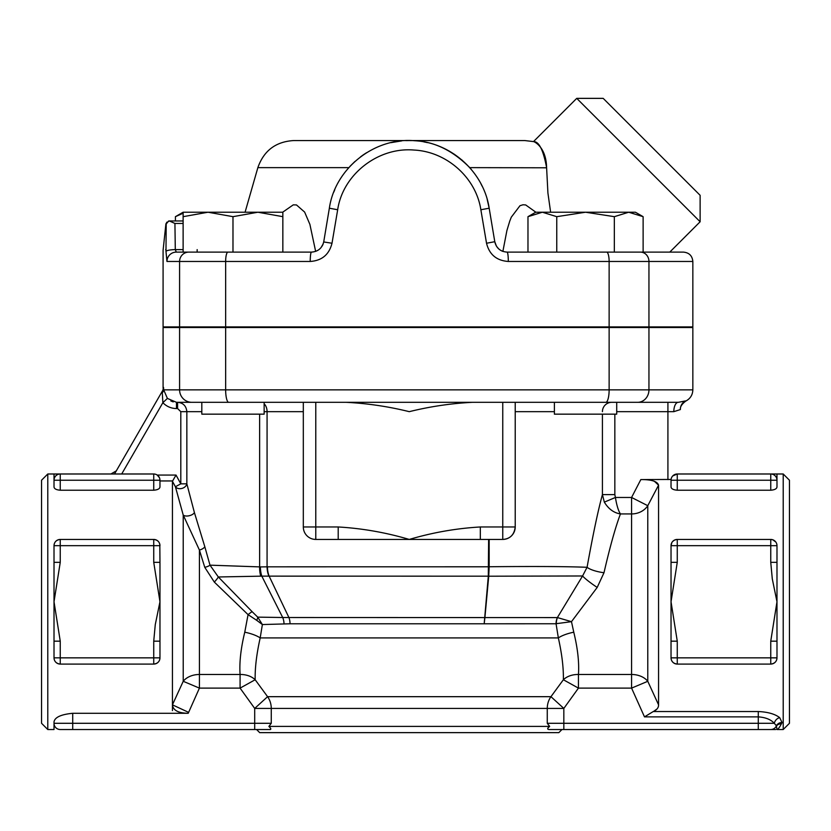 <?xml version="1.0" encoding="UTF-8"?>
<svg xmlns="http://www.w3.org/2000/svg" width="831" height="831" viewBox="0 0 831 831"><rect width="100%" height="100%" fill="white"/><g stroke="black" fill="none" stroke-linecap="round" stroke-linejoin="round"><path stroke-width="1.25" d="M159.968 657.851A6.232 6.232 0 0 1 153.735 664.083A6.232 6.232 0 0 0 159.968 657.851L159.968 641.168L153.735 641.168L153.735 657.851L159.968 657.851C159.739 661.497 157.661 663.574 153.735 664.083L153.735 657.851L60.248 657.851L60.248 664.083L153.735 664.083M176.027 475.062L172.433 481.294L175.403 486.748L180.805 483.829L176.027 475.062L157.225 475.062L159.417 477.659M153.735 490.217L153.735 480.225L159.968 480.225A6.232 6.232 0 0 0 153.735 473.992L54.015 473.992L60.248 473.992L60.248 480.225L153.735 480.225L153.735 473.992A6.232 6.232 0 0 1 159.968 480.225L159.968 486.956C159.739 488.805 157.661 489.895 153.735 490.217L60.248 490.217C56.321 489.895 54.244 488.805 54.015 486.956L54.015 480.225A6.232 6.232 0 0 1 60.248 473.992A6.232 6.232 0 0 0 54.015 480.225L54.015 473.992L47.783 473.992L47.783 729.525L54.015 729.525L54.015 723.292A6.232 6.232 0 0 0 60.248 729.525L269.161 729.525C271.436 729.805 271.342 728.766 268.87 726.408L549.665 726.408C547.182 728.444 547.089 729.483 549.374 729.525L775.749 729.525M159.968 545.666A6.232 6.232 0 0 0 153.735 539.433C157.661 539.942 159.739 542.02 159.968 545.666L153.735 545.666L153.735 562.338L159.968 562.338L159.812 544.274M157.713 662.65L158.378 662.006M110.907 473.992L116.309 470.876M162.699 390.508A6.232 6.222 30 0 0 163.541 387.391L162.284 392.616L162.699 390.508L114.501 473.992M163.084 388.181L163.084 327.528L179.589 327.528L179.589 389.853L163.717 389.853A6.232 4.467 178 0 1 162.284 392.616L162.866 402.703L167.384 398.413L163.717 389.853L163.541 387.391M60.248 641.168L54.015 641.168L54.015 657.851A6.232 6.232 0 0 0 60.248 664.083C56.321 663.574 54.244 661.497 54.015 657.84L60.248 657.851L60.248 641.168L54.015 601.758L54.015 562.338L60.248 562.338L60.248 545.666L54.015 545.666L54.015 562.338M54.015 641.168L54.015 601.758L60.248 562.338M153.735 562.338L159.968 601.758L159.968 641.168M159.968 562.338L159.968 601.758L155.272 624.621L153.735 641.168M153.735 539.433L60.248 539.433A6.232 6.232 0 0 0 54.015 545.666C54.244 542.02 56.321 539.942 60.248 539.433L153.735 539.433L153.735 545.666L60.248 545.666L60.248 539.433M671.033 562.338L677.265 562.338L677.265 545.666L671.033 545.666L671.033 601.758L677.265 562.338M677.265 539.433L677.265 545.666L770.753 545.666L770.753 562.338L776.985 562.338L776.985 545.666A6.232 6.232 0 0 0 770.753 539.433L677.265 539.433A6.232 6.232 0 0 0 671.033 545.666C671.261 542.02 673.339 539.942 677.265 539.433L676.008 539.558M776.985 641.168L770.753 641.168L770.753 657.851L776.985 657.851L776.985 601.758L770.753 641.168M770.753 562.338L772.29 578.885L776.985 601.758L776.985 562.338M677.265 664.083L770.753 664.083A6.232 6.232 0 0 0 776.985 657.851C776.756 661.497 774.679 663.574 770.753 664.083L770.753 657.851L677.265 657.851L677.265 664.083C673.339 663.574 671.261 661.497 671.033 657.851A6.232 6.232 0 0 0 677.265 664.083M677.265 641.168L671.033 641.168L671.033 657.851L677.265 657.851L677.265 641.168L671.033 601.758L671.033 641.168M654.277 481.201L658.567 485.169C657.321 481.346 651.411 479.487 640.826 479.58L671.074 479.456L671.033 480.225L671.188 478.843M783.218 473.992L783.218 729.525L789.45 723.292L789.45 480.225L783.218 473.992L776.964 473.992L776.985 480.225A6.232 6.232 0 0 0 770.753 473.992L677.265 473.992L677.265 480.225L770.753 480.225L770.753 473.992A6.232 6.232 0 0 1 776.985 480.225L776.985 486.956C776.756 488.805 774.679 489.895 770.753 490.217L677.265 490.217C673.339 489.895 671.261 488.805 671.033 486.956L671.033 480.225A6.232 6.232 0 0 1 677.265 473.992L672.705 475.966M776.985 473.992L770.753 473.992M776.954 545.084L776.985 545.666L770.753 545.666L770.753 539.433L772.768 539.766L775.842 542.061M179.589 327.528L692.846 327.528L692.846 389.853C692.639 394.974 690.26 398.724 685.72 401.113C681.763 404.178 679.987 406.993 680.381 409.558L680.381 409.226A9.349 9.349 180 0 1 685.44 400.926L678.376 402.318M616.716 411.667L673.816 411.667L680.381 409.558M674.388 540.129L672.622 541.511M671.843 542.591L671.033 545.666M671.843 660.925L672.622 662.006M674.388 663.377L676.008 663.948M264.144 402.318L177.595 402.318L177.595 408.551L180.805 411.667L180.805 483.829L186.85 483.829L186.85 411.667C186.237 405.923 183.152 402.806 177.595 402.318L264.144 402.318L264.144 414.16L201.819 414.16L201.819 402.318M264.144 326.905L264.144 327.528M554.391 402.318L616.716 402.318L616.716 414.16L554.391 414.16L554.391 402.318L614.836 402.318M257.361 402.318L558.089 402.318M502.755 402.318L346.091 402.318C367.364 403.388 388.42 406.504 409.268 411.667C430.115 406.504 451.171 403.388 472.444 402.318L502.755 402.318L502.755 539.433A12.465 12.465 0 0 0 515.22 526.968C514.254 534.769 510.099 538.924 502.755 539.433L338.207 539.433L338.207 526.968L303.315 526.968A12.465 12.465 0 0 0 315.78 539.433L338.207 539.433M515.22 402.318L515.22 526.968L515.22 402.318M183.121 213.235L175.414 216.673L175.414 220.953M282.841 216.673L257.911 212.227L282.841 212.227L282.841 252.115M232.981 216.673L208.051 212.227L257.911 212.227L232.981 216.673L232.981 252.115L183.121 252.115L183.121 212.227L208.051 212.227L183.121 216.673M527.976 216.673L535.694 212.227L542.373 212.227L527.976 216.673L527.976 252.115M643.121 216.673L628.724 212.227L635.414 212.227L643.121 216.673L643.121 252.115M585.554 212.227L556.76 216.673L542.373 212.227L628.724 212.227L614.338 216.673L585.554 212.227M556.76 252.115L556.76 216.673M227.943 252.115A9.349 2.296 90 0 0 225.648 261.464L310.223 261.464C321.898 260.664 329.159 254.587 332.005 243.244L337.677 209.755C342.788 174.468 378.115 146.869 414.046 150.058C446.642 151.595 475.997 177.637 480.858 209.755L486.53 243.244C489.355 254.566 496.616 260.643 508.312 261.464L692.846 261.464C692.275 255.792 689.159 252.676 683.498 252.115L507.076 252.115C500.47 251.648 496.377 248.178 494.777 241.707L489.179 208.207C483.756 171.903 450.984 142.475 414.596 140.73C374.49 137.125 335.059 168.319 329.356 208.207L323.758 241.707C322.148 248.189 318.044 251.658 311.459 252.115L232.981 252.115M614.338 252.115L614.338 216.673M183.121 249.612L175.299 249.612L176.276 252.115L183.121 252.115L176.276 252.115A9.349 9.318 90 0 0 166.969 261.464L225.648 261.464L225.648 326.905L692.846 326.905L692.846 261.464M310.223 261.464A9.349 1.236 -90 0 1 311.459 252.115M332.005 243.244L323.706 241.956M169.337 221.036L168.506 221.067A3.116 3.116 -90 0 1 169.337 220.953L174.926 223.456L175.299 249.612A9.349 1.828 179.2 0 0 165.982 251.44L166.969 261.464M168.506 221.067L166.2 224.058L165.982 251.44M486.53 243.244L494.777 241.707L496.398 246.08M508.281 261.464L508.312 261.464A9.349 1.236 -90 0 0 507.076 252.115M496.845 246.765L498.818 248.988M360.519 156.862L362.846 155.168M363.594 154.649L366.014 153.06M392.222 142.361L397.956 141.343M408.759 140.553L411.657 140.584M423.82 141.872L427.508 142.631M454.277 154.202L462.316 160.331M468.996 166.834L471.291 169.441M481.263 184.409L481.575 185.022M487.485 200.427L489.179 208.207L487.184 199.378M322.241 245.893L323.041 244.241M165.951 249.612C162.149 250.609 162.149 250.609 165.951 249.612L166.075 249.051C162.471 249.393 162.471 249.393 166.075 249.051L165.649 249.726M166.283 223.352L166.875 222.137M183.121 220.953L169.337 220.953A3.116 3.116 0 0 0 168.714 221.015M197.155 249.612L197.155 252.115M321.015 247.648L323.197 243.857M480.972 183.848L482.209 186.3M406.141 140.616L409.268 140.553C431.279 140.127 451.43 149.154 469.733 167.633L546.601 167.789M363.282 154.857L366.585 152.707M390.871 142.662L401.643 140.906M333.782 192.138L334.758 189.748M494.777 241.707C495.878 246.537 498.579 249.767 502.88 251.388L503.035 251.44M408.675 140.553L406.432 140.595M400.635 141.01L394.673 141.872M364.248 154.202L362.638 155.314M354.889 161.515L349.955 166.377M322.657 245.103L322.127 246.101M700.128 221.763L700.128 195.316L603.181 98.359L576.735 98.359L700.128 221.763L669.776 252.115M546.601 167.633C546.154 144.781 531.663 140.73 533.616 141.644C538.966 141.363 543.297 150.037 546.601 167.633L547.92 193.041L550.631 212.227M549.904 327.528L549.665 326.905M502.88 251.388L506.9 230.561L509.756 221.077L511.314 217.151L519.977 205.714L522.969 204.779L525.68 204.935L535.881 212.227M282.654 212.227L293.281 204.852L296.48 204.935L304.634 212.082L309.89 224.37L315.645 251.378M576.735 98.359L533.502 141.592L524.735 140.553L293.8 140.553C275.809 141.602 263.832 150.629 257.859 167.633L348.802 167.633M303.315 526.968L303.315 402.318L315.78 402.318L315.78 539.433L314.149 539.319M648.949 327.528L648.949 389.853L609.133 389.853A12.465 3.334 90 0 1 605.809 402.318L678.231 402.318A9.349 4.425 90 0 0 673.816 411.667M191.857 402.318L228.702 402.318A12.465 3.064 -90 0 1 225.648 389.853L179.589 389.853A12.465 12.268 -90 0 0 191.857 402.318L176.463 402.318L167.384 398.413M169.015 220.953L165.92 223.757L163.084 250.318L163.084 326.905L225.648 326.905M515.22 526.968L480.328 526.968L480.328 539.433M480.328 526.968C456.312 528.36 432.619 532.515 409.268 539.433C385.906 532.526 362.223 528.371 338.207 526.968M602.423 414.16L602.423 494.611L604.334 502.132C608.489 508.977 613.86 512.904 620.445 513.932C618.399 510.93 616.716 505.435 615.407 497.468L614.836 494.611L602.423 494.611C598.143 510.068 593.033 534.291 587.07 567.293C566.202 566.472 533.564 566.295 489.168 566.752L489.168 539.433M256.571 729.525L259.688 732.641L558.848 732.641L561.964 729.525L563.833 729.525L563.833 723.292L547.265 723.292L549.665 726.408L547.265 723.292L547.265 708.428L254.702 708.428L267.582 696.679L255.169 679.748C254.92 667.927 256.592 653.987 260.186 637.917A18.698 5.588 12.4 0 0 244.761 632.204C240.813 648.44 239.255 662.536 240.086 674.481A18.698 13.628 177.5 0 1 255.169 679.748L240.086 688.12L254.702 708.428L254.702 723.292L72.713 723.292L72.713 729.525L60.248 729.525M547.743 728.392L548.024 727.8M488.628 539.433L488.306 576.184L484.182 623.78L556.064 623.759L558.349 637.917C561.943 654.007 563.615 667.947 563.366 679.748L550.953 696.679L267.582 696.679A18.698 16.558 90 0 1 271.27 708.428L271.27 723.292L268.87 726.408M194.412 512.602A6.232 3.189 -13.7 0 1 189.125 515.76A6.232 3.189 -13.7 0 1 183.225 515.075L199.419 550.049A6.232 3.095 161 0 0 204.841 546.819L194.412 512.602L186.85 483.829A6.232 4.737 163.4 0 1 181.844 488.451A6.232 4.737 163.4 0 1 175.403 486.748L183.225 515.075L183.225 681.295L172.433 704.833L172.433 481.294M172.433 710.588L172.433 704.833L188.627 712.375L199.419 688.12L199.419 674.481A18.698 13.639 0 0 0 183.225 681.295L199.419 688.12L240.086 688.12L240.086 674.481L199.419 674.481L199.419 550.049L204.758 567.313A6.232 2.098 166.7 0 0 209.994 565.163L204.841 546.819M204.758 567.313L214.325 582.084A6.232 0.831 132.1 0 0 218.335 576.974L209.994 565.163L260.394 566.919A18.698 10.73 89.8 0 0 261.807 576.143L488.306 576.184A9.349 4.56 -171.4 0 1 488.732 576.163L489.168 566.752L488.628 566.752M214.325 582.084L248.064 614.649A6.232 0.623 140 0 1 252.125 611.668L218.335 576.974L261.807 576.143L282.717 617.516L257.714 617.132L252.125 611.668M244.761 632.204L248.064 614.649L256.696 620.321A6.232 2.316 125.5 0 0 257.714 617.132L262.378 624.548L290.029 623.78L484.182 623.78L484.909 617.568A9.349 4.778 -175.8 0 1 484.909 617.568L488.732 576.163M256.696 620.321L262.378 624.548L260.186 637.917L558.349 637.917A18.698 5.588 167.6 0 1 573.774 632.204L571.479 621.671L557.456 617.578A12.465 9.93 -94.9 0 0 556.334 623.676L571.479 621.671L597.188 587.434A18.698 2.233 34.1 0 1 582.573 575.976L557.372 617.589A12.465 10.128 -90.6 0 0 556.064 623.759L556.334 623.676M72.713 713.289L72.713 723.292L54.015 723.292L54.015 721.838C54.856 717.267 61.089 714.421 72.713 713.289L188.201 713.289L188.627 712.375M172.433 704.833C173.097 710.339 178.343 713.154 188.201 713.289M178.343 402.349L179.86 402.599M170.833 400.978L173.222 401.892M121.7 473.992L162.866 402.703C166.616 406.515 171.144 408.468 176.463 408.551L176.463 402.318M47.783 473.992L41.55 480.225L41.55 723.292L47.783 729.525M771.199 729.525L770.753 729.525A6.232 6.232 0 0 0 776.424 725.868L776.985 729.525C777.93 729.504 779.395 727.613 781.369 723.863L781.327 723.926M783.218 729.525L776.985 729.525M640.826 479.58L631.581 497.468L647.775 505.695L658.567 485.169L658.567 704.833L647.775 681.295L631.581 688.12L644.492 716.883L653.27 711.533C656.864 709.923 658.619 707.69 658.567 704.833L658.567 704.979M657.082 708.916L653.852 711.274M782.096 722.565A6.232 5.827 24.5 0 0 776.424 725.868A6.232 6.232 0 0 1 776.061 726.554A6.232 5.859 31.6 0 1 781.369 723.863L782.096 722.565L779.675 717.641C775.001 714.016 767.875 711.98 758.288 711.533L653.27 711.533M264.144 403.793A9.349 6.368 -90 0 1 267.073 411.667L267.073 566.825L489.168 566.794M488.296 576.267A9.349 4.768 -175.5 0 1 488.732 576.215L582.573 575.976L587.07 567.293A18.698 5.391 8.1 0 0 603.992 572.736C609.954 546.829 615.439 527.238 620.445 513.932L631.581 513.932A18.698 16.464 180 0 0 647.775 505.695L647.775 681.295A18.698 13.639 0 0 0 631.581 674.481L578.449 674.481C579.28 662.556 577.722 648.46 573.774 632.204M557.372 617.589L282.717 617.516A12.465 8.632 -91.7 0 1 284.015 623.873M268.88 576.174A18.698 12.735 -91.1 0 1 267.073 566.825L260.394 566.919M758.288 711.533L758.288 716.883C765.476 717.361 770.825 719.49 774.326 723.292L563.833 723.292L563.833 708.428L547.265 708.428A18.698 16.558 -90 0 1 550.953 696.679L563.833 708.428L578.449 688.12L578.449 674.481A18.698 13.628 -177.5 0 0 563.366 679.748L578.449 688.12L631.581 688.12L631.581 497.468L615.407 497.468L604.334 502.132M597.188 587.434L603.992 572.736M770.753 729.525A6.232 6.232 0 0 0 776.424 725.868L774.326 723.292A6.232 4.965 127.8 0 1 779.675 717.641M776.455 725.806L776.424 725.068M260.757 576.184A18.698 10.491 -87.6 0 1 259.636 566.898L259.636 414.16M267.447 566.825A18.698 12.704 90 0 0 269.151 576.184L288.939 617.568A12.465 8.227 -90 0 1 290.029 623.78M54.015 480.225L60.248 480.225L60.248 490.217M176.463 408.551L177.595 408.551M159.968 480.952L172.536 480.952M770.753 490.217L770.753 480.225L776.985 480.225M677.265 490.217L677.265 480.225L671.033 480.225A6.232 6.232 0 0 1 677.265 473.992M667.916 402.318L667.916 479.58M180.805 411.667L201.819 411.667M515.22 411.667L554.391 411.667M602.423 411.667A9.349 9.307 90 0 1 611.73 402.318M188.793 252.115A9.349 9.203 90 0 0 179.589 261.464L179.589 326.905M337.677 209.755L329.356 208.207M480.858 209.755L489.179 208.207M609.133 326.905L609.133 261.464A9.349 2.503 -90 0 0 606.64 252.115M648.949 326.905L648.949 261.464A9.349 8.466 -90 0 0 640.483 252.115M174.926 223.456L183.121 223.456M264.144 411.667L303.315 411.667M692.846 389.853L648.949 389.853A12.465 11.291 90 0 1 637.657 402.318M614.836 494.611L614.836 414.16M609.133 327.528L609.133 389.853L225.648 389.853L225.648 327.528M254.702 729.525L254.702 723.292L271.27 723.292M758.288 729.525L758.288 716.883L644.492 716.883M201.819 326.905L201.819 327.528M554.391 326.905L554.391 327.528M616.716 326.905L616.716 327.528M183.121 212.227L175.414 216.673M257.859 167.633L245.072 212.227"/></g></svg>
